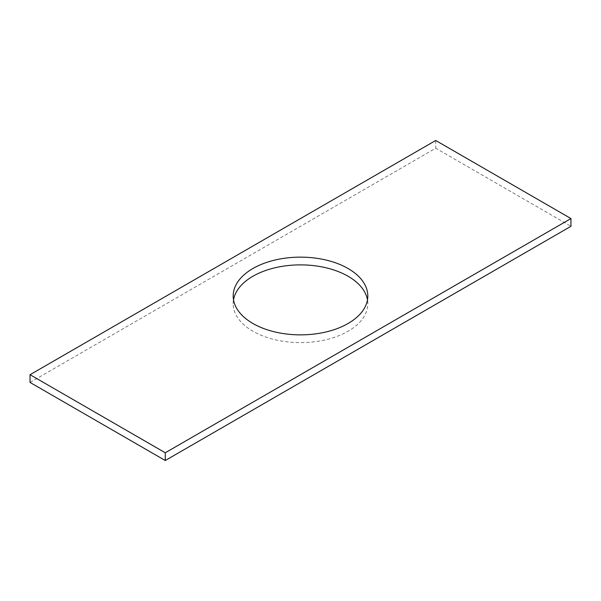 <?xml version="1.0" encoding="UTF-8"?>
<svg xmlns="http://www.w3.org/2000/svg" width="601" height="601" viewBox="0 0 601 601"><rect width="100%" height="100%" fill="white"/><g stroke="black" fill="none" stroke-linecap="round" stroke-linejoin="round"><path stroke-width="0.45" stroke-dasharray="3 2.25" d="M30.05 382.446L435.725 148.229L570.95 226.299M435.725 140.484L435.725 148.229M233.519 299.876A67.312 38.862 0 0 0 233.188 303.745A67.312 38.862 0 0 0 252.901 331.226A67.312 38.862 0 0 0 326.26 339.655A67.312 38.862 0 0 0 367.812 303.745A67.312 38.862 0 0 0 367.481 299.876M233.188 296L233.188 303.745M367.812 296L367.812 303.745"/><path stroke-width="0.9" d="M570.95 218.554L435.725 140.484L30.05 374.701L30.05 382.446L165.275 460.516L570.95 226.299L570.95 218.554L165.275 452.771L165.275 460.516M30.05 374.701L165.275 452.771M252.901 323.481A67.312 38.862 0 0 0 326.26 331.91A67.312 38.862 0 0 0 367.812 296A67.312 38.862 0 0 0 300.5 257.138A67.312 38.862 0 0 0 233.188 296A67.312 38.862 0 0 0 252.901 323.481M367.481 299.876A67.312 38.862 0 0 0 300.5 264.883A67.312 38.862 0 0 0 233.519 299.876"/></g></svg>
